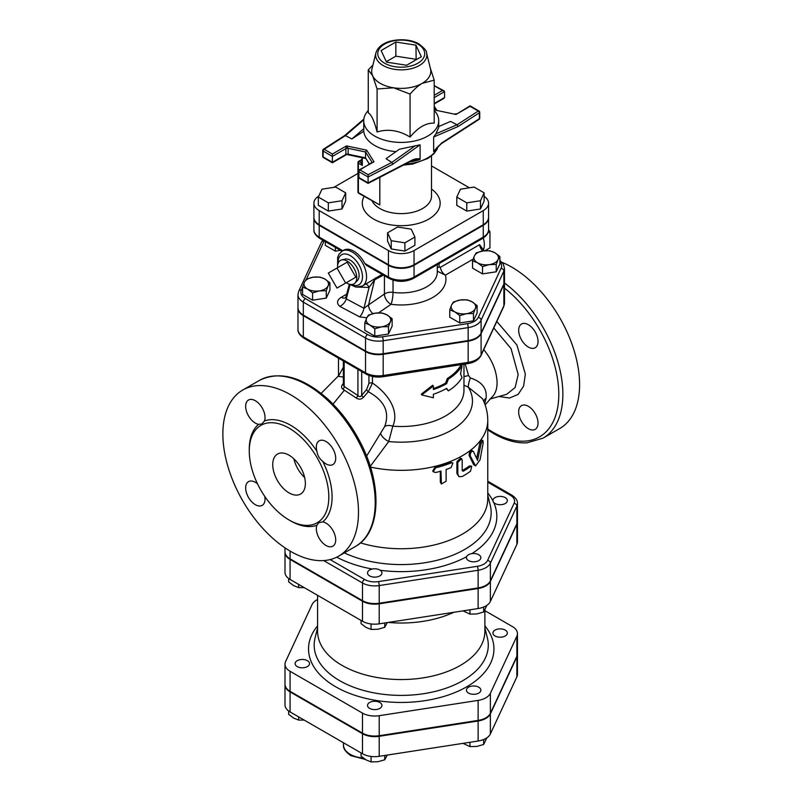 <?xml version="1.0" encoding="UTF-8"?>
<svg xmlns="http://www.w3.org/2000/svg" width="802" height="802" viewBox="0 0 802 802"><rect width="100%" height="100%" fill="white"/><g stroke="black" fill="none" stroke-linecap="round" stroke-linejoin="round"><path stroke-width="1.2" d="M435.656 472.508L433.23 471.776L435.656 467.797A87.979 50.797 0 0 0 451.055 462.924L452.909 463.035L451.055 467.636A87.979 50.797 180 0 1 446.112 469.451L446.112 481.23L441.391 484.007L440.97 471.085A87.979 50.797 180 0 1 435.656 472.508M433.23 471.776L432.709 471.015L435.095 467.035A86.536 49.965 0 0 0 450.243 462.233L452.909 463.035M441.391 484.007L440.318 482.112L440.318 471.275M462.183 460.037L461.601 458.744L457.822 462.303L457.822 474.082L458.975 476.669L462.183 476.528A87.979 50.797 0 0 0 470.533 471.195L471.726 466.193L470.533 466.483A87.979 50.797 180 0 1 463.235 471.225L462.183 470.644L462.183 460.037M462.183 470.654L463.235 471.225L462.183 470.644A86.536 49.965 0 0 0 469.391 465.972L471.726 466.193M458.975 476.669L456.889 473.441L456.889 461.671L460.599 458.132L461.601 458.744M473.401 451.426C471.396 450.985 470.343 452.478 470.263 455.937L475.606 465.912L480.047 459.827L483.185 442.915L482.884 440.468L481.12 443.646L477.561 460.448L473.401 451.426L471.817 450.544M475.606 465.912L473.601 464.649L469.13 455.416C469.21 451.967 470.243 450.473 472.218 450.955M476.669 458.423L479.817 443.305L481.531 440.158L482.884 440.468M460.538 373.983L462.042 365.792A64.18 37.052 180 0 1 448.378 379.075L446.614 383.667A64.18 37.052 180 0 1 433.381 389.541L433.381 386.003L421.762 394.935L433.381 397.782L433.381 394.243A64.18 37.052 0 0 0 446.614 388.379L448.378 390.845A64.18 37.052 0 0 0 462.042 377.562L460.538 373.983M433.381 388.569A62.736 36.22 0 0 0 445.591 383.085L447.326 378.504A62.736 36.22 0 0 0 460.669 365.522L462.042 365.792M446.183 388.629L448.378 390.845M433.381 386.003L432.659 385.281L421.301 394.143L421.762 394.935M445.591 383.085L446.614 383.667M447.326 378.504L448.378 379.075M290.685 551.415A95.909 55.378 60 0 1 228.029 466.904A95.909 55.378 60 0 1 242.725 390.043A95.909 55.378 60 0 1 338.634 445.421A95.909 55.378 60 0 1 338.634 556.167A95.909 55.378 60 0 1 290.685 551.415M538.042 423.085A13.704 7.91 60 0 1 535.205 429.361A13.704 7.91 60 0 1 523.155 423.937A13.704 7.91 60 0 1 519.235 408.429A13.704 7.91 60 0 1 521.5 405.632A13.704 7.91 60 0 1 532.057 409.301A13.704 7.91 60 0 1 538.042 423.085M528.348 324.7A13.704 7.91 60 0 1 537.3 336.78A13.704 7.91 60 0 1 535.205 347.757A13.704 7.91 60 0 1 525.059 344.509A13.704 7.91 60 0 1 521.5 324.028A13.704 7.91 60 0 1 528.348 324.7M487.766 429.902L493.611 433.571C505.27 440.278 516.388 443.366 526.954 442.844L543.004 438.173L559.736 428.519A95.909 55.378 -120 0 0 572.397 345.331A95.909 55.378 -120 0 0 501.992 262.314M343.366 383.496L342.945 383.968C341.121 386.223 341.141 387.998 343.005 389.311L356.248 398.013C358.845 399.747 361.261 399.516 363.476 397.311L368.288 391.717C384.559 400.649 390.013 412.278 384.639 426.604L366.594 456.117M339.396 374.444L338.013 376.328L343.366 377.05M493.781 327.968L511.044 348.599L518.182 374.574L515.125 387.536L506.704 394.283L489.892 399.065M483.736 349.622C492.258 360.098 496.709 371.115 497.09 382.694C497.029 389.381 495.195 394.323 491.576 397.501L485.13 404.92M289.853 520.428A58.556 33.804 -120 0 0 290.685 520.919A58.556 33.804 -120 0 0 316.9 525.25L318.715 522.703L322.725 521.891A58.556 33.804 -120 0 0 322.725 461.33C319.427 458.694 317.482 455.335 316.9 451.245A58.556 33.804 -120 0 0 264.459 420.97L261.753 424.027L258.635 424.328A58.556 33.804 -120 0 0 249.282 450.163M289.051 519.977A56.25 32.471 -120 0 0 317.171 522.764A56.25 32.471 -120 0 0 317.171 457.812A56.25 32.471 -120 0 0 260.931 425.341A56.25 32.471 -120 0 0 252.299 470.413A56.25 32.471 -120 0 0 289.051 519.977M264.459 420.97A13.704 7.91 -120 0 0 260.54 405.461A13.704 7.91 -120 0 0 248.5 400.038A13.704 7.91 -120 0 0 247.166 413.18A13.704 7.91 -120 0 0 258.635 424.328M322.725 461.33A13.704 7.91 -120 0 0 332.87 464.569A13.704 7.91 -120 0 0 332.87 448.749A13.704 7.91 -120 0 0 319.166 440.839A13.704 7.91 -120 0 0 316.9 451.245M316.9 525.25A13.704 7.91 -120 0 0 320.82 540.748A13.704 7.91 -120 0 0 332.87 546.172A13.704 7.91 -120 0 0 334.193 533.029A13.704 7.91 -120 0 0 322.725 521.891M257.532 483.877A13.704 7.91 -120 0 0 248.5 481.641A13.704 7.91 -120 0 0 248.5 497.461A13.704 7.91 -120 0 0 262.194 505.37A13.704 7.91 -120 0 0 264.78 496.428M289.051 492.889A23.078 13.323 60 0 1 273.973 472.558A23.078 13.323 60 0 1 277.512 454.062A23.078 13.323 60 0 1 300.59 467.386A23.078 13.323 60 0 1 300.59 494.032A23.078 13.323 60 0 1 289.051 492.889M293.853 458.814A23.078 13.323 -120 0 0 304.64 477.511M384.639 426.604A8.652 5.053 -158.6 0 1 392.79 426.193C399.797 410.423 387.426 393.13 372.449 383.075L372.449 376.459M368.288 391.717L372.449 383.075A2.887 1.664 180 0 0 368.92 383.486L366.594 389.561A2.887 1.163 -138.4 0 0 368.288 391.717M517.46 503.496C517.661 500.558 515.776 497.751 511.796 495.105A2.887 1.664 120 0 0 510.353 495.245A14.436 8.341 180 0 1 514.092 503.305A2.887 2.276 24.9 0 1 516.879 506.082A17.323 10.005 0 0 0 517.46 503.496L517.46 521.16A17.323 10.005 180 0 1 516.879 523.746L490.373 580.859A17.323 10.005 180 0 1 478.122 587.926L379.216 603.234A17.323 10.005 180 0 1 362.474 600.638L290.073 558.834A17.323 10.005 180 0 1 284.991 551.766L284.991 547.856M297.983 307.908A18.276 10.556 0 0 0 297.973 308.199A18.276 10.556 0 0 0 303.326 315.667L365.532 351.577A18.276 10.556 0 0 0 383.186 354.314L468.167 341.161A18.276 10.556 0 0 0 481.09 333.702L503.867 284.64A18.276 10.556 0 0 0 504.488 281.913A18.276 10.556 0 0 0 504.478 281.612M360.509 542.864A86.536 49.965 0 0 0 487.766 498.784L487.766 420.368A86.536 49.965 0 0 1 370.464 467.065M366.594 389.561L361.712 395.326C360.589 396.91 359.316 396.98 357.923 395.546L344.158 386.434L343.366 385.05L343.366 360.95M361.712 371.547L361.712 395.326A2.887 1.002 -140.9 0 0 363.476 397.311M357.923 369.351L357.923 395.546A2.887 0.612 -52.8 0 1 356.248 398.013M344.158 361.411L344.158 386.434A2.887 1.784 -61.1 0 1 343.005 389.311M343.366 367.246L339.056 375.115M484.689 403.717L486.082 398.163C487.185 388.429 481.932 381.692 470.323 377.953L468.579 375.557L465.02 363.306M468.579 375.557A11.539 0.541 -13.7 0 1 463.967 376.579M486.082 398.163A11.539 7.93 3.5 0 0 483.696 401.291M470.323 377.953A11.539 2.155 -69.8 0 0 468.268 387.125L482.453 398.674M463.967 385.211L468.268 387.125A71.238 41.133 0 0 1 388.729 441.531L392.79 426.193A62.736 36.22 0 0 0 463.967 390.303L463.967 364.208M380.76 432.799A8.652 3.489 -144.9 0 0 388.729 441.531L369.852 466.924M355.847 277.181L345.652 283.066L336.98 268.048L347.176 262.164L355.847 277.181L347.176 282.184M336.98 268.048L328.309 273.051L336.98 288.068L345.652 283.066M341.642 259.938L345.121 259.106A12.531 7.238 60 0 1 356.499 266.785A12.531 7.238 60 0 1 357.471 280.489L355.005 283.086A13.554 7.83 -120 0 0 353.963 268.259A13.554 7.83 -120 0 0 341.642 259.938A13.554 7.83 -120 0 0 337.632 267.678M346.304 282.685A13.554 7.83 -120 0 0 347.176 283.236A13.554 7.83 -120 0 0 355.005 283.086M485.04 250.705L489.952 247.868L489.952 231.547L488.007 232.68M488.568 229.823L489.952 231.547M483.295 238.034A19.469 11.238 60 0 1 483.375 250.013M499.887 256.55L498.052 259.597A12.261 7.078 0 0 0 494.874 252.76L499.887 256.55L499.887 263.898L496.217 271.788L482.543 273.903L482.543 266.555L477.541 262.775A12.261 7.078 0 0 0 489.38 264.61A12.261 7.078 0 0 0 498.052 259.597L496.217 264.439L489.38 264.61L482.543 266.555M483.035 250.936L489.872 250.765L494.874 252.76A12.261 7.078 0 0 0 483.035 250.936A12.261 7.078 0 0 0 474.373 255.938L476.198 252.881L483.035 250.936M477.541 262.775L472.538 260.78L474.373 255.938A12.261 7.078 0 0 0 477.541 262.775M473.451 313.502L466.614 313.672A12.261 7.078 0 0 0 475.285 308.66L473.451 313.502L473.451 320.85L459.777 322.965L449.762 317.191L449.762 309.843L451.596 305.001A12.261 7.078 0 0 0 454.774 311.838A12.261 7.078 0 0 0 466.614 313.672L459.777 315.617L454.774 311.838L449.762 309.843M472.107 301.823L477.11 305.612L475.285 308.66A12.261 7.078 0 0 0 472.107 301.823A12.261 7.078 0 0 0 460.268 299.998L467.105 299.828L472.107 301.823M451.596 305.001L453.431 301.943L460.268 299.998A12.261 7.078 0 0 0 451.596 305.001M374.795 328.77L369.792 324.98A12.261 7.078 0 0 0 381.632 326.815L374.795 328.77L374.795 336.118L364.79 330.334L364.79 322.985L366.614 318.143A12.261 7.078 0 0 0 369.792 324.98L364.79 322.985M390.303 321.813L388.469 326.655L381.632 326.815A12.261 7.078 0 0 0 390.303 321.813A12.261 7.078 0 0 0 387.125 314.975L392.138 318.755L390.303 321.813M368.449 315.096L375.286 313.141A12.261 7.078 0 0 0 366.614 318.143L368.449 315.096M375.286 313.141L382.123 312.98L387.125 314.975A12.261 7.078 0 0 0 375.286 313.141M302.575 287.066L304.409 282.234A12.261 7.078 0 0 0 307.587 289.061L302.575 287.066L302.575 294.424L312.59 300.199L312.59 292.85L307.587 289.061A12.261 7.078 0 0 0 319.427 290.895L312.59 292.85M306.244 279.176L313.081 277.221A12.261 7.078 0 0 0 304.409 282.234L306.244 279.176M319.918 277.061L324.92 279.056A12.261 7.078 0 0 0 313.081 277.221L319.918 277.061M328.088 285.893L326.264 290.735L319.427 290.895A12.261 7.078 0 0 0 328.088 285.893A12.261 7.078 0 0 0 324.92 279.056L329.923 282.835L328.088 285.893M482.543 273.903L472.538 268.129L472.538 260.78M473.451 320.85L477.11 312.96L477.11 305.612M388.469 326.655L388.469 334.003L392.138 326.103L392.138 318.755M388.469 334.003L374.795 336.118M329.923 282.835L329.923 290.194L326.264 298.083L326.264 290.735M326.264 298.083L312.59 300.199M496.217 271.788L496.217 264.439M459.777 322.965L459.777 315.617M340.459 250.344L335.356 251.136L335.356 247.397M335.356 251.136L325.351 245.362L325.351 241.623M349.261 284.179L355.948 287.096L362.374 286.043A20.19 11.659 -120 0 0 365.471 269.863A20.19 11.659 -120 0 0 352.278 252.069A20.19 11.659 -120 0 0 342.183 251.076L343.717 250.194A20.19 11.659 60 0 1 353.812 251.186A20.19 11.659 60 0 1 364.75 263.387L366.404 265.322L389.02 278.384C397.16 282.314 405.301 282.314 413.441 278.384A2.887 1.664 60 0 0 414.043 277.061A18.115 10.456 180 0 1 388.419 277.061A2.887 1.664 120 0 0 389.02 278.384M382.113 274.394L362.374 286.043M364.75 263.387L388.419 277.061L388.419 265.282A18.115 10.456 0 0 0 414.043 265.282L483.265 225.322A18.115 10.456 0 0 0 488.568 217.923A18.115 10.456 0 0 0 488.568 217.633M313.893 217.633A18.115 10.456 0 0 0 313.893 217.923A18.115 10.456 0 0 0 319.196 225.322L388.419 265.282M482.694 250.986A7.208 4.16 -120 0 1 479.576 244.68L484.077 250.795M303.326 315.076L303.326 302.123L365.532 338.033A18.276 10.556 0 0 0 383.186 340.77L468.167 327.617A18.276 10.556 0 0 0 481.09 320.158L503.867 271.096A18.276 10.556 0 0 0 504.488 268.369L504.488 281.322A18.276 10.556 180 0 1 503.867 284.048L481.09 333.111A18.276 10.556 180 0 1 468.167 340.579L383.186 353.722A18.276 10.556 180 0 1 365.532 350.995L303.326 315.076A18.276 10.556 180 0 1 297.973 307.617L297.973 294.655A18.276 10.556 0 0 0 303.326 302.123A2.887 1.664 -60 0 1 305.372 298.585A15.388 8.882 180 0 1 301.382 290.003L302.575 287.427M479.576 244.68L440.368 267.317A7.208 4.16 -120 0 0 445.401 275.156L473.08 259.176M440.368 267.317L439.105 267.026A7.208 2.456 -2.3 0 0 437.29 268.038M437.29 271.186L445.401 275.156A44.712 25.814 0 0 1 391.055 304.289A8.652 5.413 55.5 0 1 384.429 294.013L368.559 304.93A8.652 5.413 -124.5 0 0 372.86 313.632M439.105 267.026L439.095 263.567M437.29 264.62L437.29 272.089A36.06 20.812 180 0 1 393.03 292.359A8.652 1.604 -82.3 0 1 391.055 304.289L378.624 312.85M355.627 287.036L369.06 287.427L374.644 279.798L368.559 304.93L363.958 308.259A8.652 3.789 -69.9 0 1 359.597 316.86L366.775 317.813M365.652 284.149A4.331 2.246 66.8 0 1 369.06 287.427L363.958 308.259L346.263 298.895A8.652 5.614 -53 0 1 339.807 306.384L359.597 316.86M350.053 284.71L346.263 298.895L346.063 296.419M346.023 296.539L345.612 297.712A8.652 4.992 60 0 1 345.552 297.743M345.401 297.823A8.652 4.992 60 0 1 341.291 297.281C336.88 300.128 336.389 303.166 339.807 306.384M393.03 280.119L393.03 292.359A8.652 4.992 0 0 0 384.429 294.013L384.429 275.728M383.406 275.146L374.644 279.798A4.331 3.018 62.7 0 1 375.386 278.003M484.127 192.841L484.127 201.091L480.468 208.981L466.794 211.096L456.789 205.322L456.789 197.071L466.794 202.856L480.468 200.741L484.127 192.841L474.122 187.066L460.448 189.182L456.789 197.071M466.794 211.096L466.794 202.856M480.468 208.981L480.468 200.741M414.905 237.041L414.905 245.282L404.89 251.066L391.226 248.951L387.556 241.051L387.556 232.811L391.226 240.71L404.89 242.826L414.905 237.041L411.236 229.151L397.571 227.036L387.556 232.811M404.89 251.066L404.89 242.826M391.226 248.951L391.226 240.71M345.672 192.841L335.667 187.066L321.993 189.182L318.334 197.071L328.339 202.856L342.013 200.741L345.672 192.841L345.672 201.091L342.013 208.981L342.013 200.741M342.013 208.981L328.339 211.096L328.339 202.856M328.339 211.096L318.334 205.322L318.334 197.071M361.892 161.453A80.761 46.626 0 0 0 361.141 162.395A1.444 1.073 -142.3 0 0 361.892 162.375M358.394 161.984A1.444 0.832 0 0 0 357.973 162.575A1.444 0.832 0 0 0 358.394 163.167A1.444 0.832 -60 0 1 359.416 161.403L361.06 162.866A1.444 0.722 -154.6 0 0 361.892 162.736M361.06 162.866L362.314 165.423L361.892 157.683M361.892 159.969L359.416 161.403A1.444 0.832 -120 0 0 358.695 161.322L361.892 159.478M358.695 193.262A1.444 0.832 -60 0 1 358.394 192.6A1.444 0.832 180 0 1 357.973 192.019A1.444 1.444 0 0 0 358.695 193.262L379.817 204.971L358.394 192.6L358.394 163.167L362.314 165.423L362.314 157.773M318.815 196.039A18.115 10.456 0 0 0 313.893 203.207A18.115 10.456 0 0 0 319.196 210.595L388.419 250.565A18.115 10.456 0 0 0 414.043 250.565L483.265 210.595A18.115 10.456 0 0 0 488.568 203.207A18.115 10.456 0 0 0 484.127 196.34M469.391 187.798L431.516 165.934M357.973 173.422L333.853 187.347M488.568 203.207L488.568 217.332A18.115 10.456 180 0 1 483.265 224.73L483.265 210.595M483.265 224.73L414.043 264.7A18.115 10.456 180 0 1 388.419 264.7L388.419 250.565M388.419 264.7L319.196 224.73A18.115 10.456 180 0 1 313.893 217.332L313.893 203.207M415.947 45.153L421.341 56.762L406.614 65.253L386.514 62.145L381.12 50.536L395.847 42.035L415.947 45.153L416.168 59.749M395.847 42.035L395.847 56.17L415.947 59.278M386.293 61.684L395.847 56.17M369.391 163.979L365.532 157.864L348.138 154.205A2.165 1.253 180 0 0 345.873 154.495L332.389 162.285L332.389 156.39L345.873 148.611L345.873 154.495L348.138 154.205L348.138 148.32L346.474 145.904L345.873 148.611A2.165 1.253 180 0 1 348.138 148.32L365.532 151.979L371.867 162.024A2.165 1.253 180 0 1 371.998 162.445L371.998 162.445A2.165 1.253 180 0 1 371.998 162.475L371.978 162.525M346.043 154.886L332.389 162.766L323.457 157.613A1.444 0.832 -60 0 1 323.156 156.951A1.444 0.832 180 0 1 322.735 156.36A1.444 1.444 0 0 0 323.457 157.613M358.905 170.525A1.444 0.832 0 0 0 358.484 171.117A1.444 0.832 0 0 0 358.905 171.698A1.444 0.832 -60 0 1 359.928 169.934A1.444 0.832 -120 0 0 359.206 169.864L374.013 161.803L366.664 150.154L346.474 145.904L332.389 154.034L332.389 156.39L323.156 151.067A1.444 0.832 -60 0 1 324.178 149.292A1.444 0.872 -122.8 0 0 323.396 149.262A1.444 1.444 0 0 0 322.735 150.475A1.444 0.832 0 0 0 323.156 151.067L323.156 156.951L332.389 162.285M366.664 150.154L365.532 151.979L365.532 157.864L369.271 164.059M368.138 174.676L368.088 177.001L392.88 164.169L391.817 162.415L368.138 174.676L359.928 169.934L371.867 162.555M434.203 107.709L435.797 110.235L455.987 114.475L470.072 105.854L479.005 111.017A1.444 0.832 120 0 0 478.283 111.087A1.444 0.872 57.2 0 1 479.355 112.821A1.444 0.832 0 0 0 479.726 112.26A1.444 1.444 0 0 0 479.005 111.017A1.444 0.832 120 0 1 479.305 111.678M434.203 85.764L444.569 91.629L444.569 97.513L443.977 98.345L434.203 103.989M441.371 143.638A1.444 0.872 -122.8 0 0 441.391 143.628A1.444 0.872 -122.8 0 0 441.691 142.967L433.641 151.257L433.641 137.002L458.042 126.546L479.355 112.821L479.355 118.706A1.444 0.832 0 0 0 479.726 118.155L479.726 112.26M441.691 142.967L479.355 118.706A1.444 0.872 57.2 0 1 479.065 119.368A1.444 1.444 0 0 0 479.726 118.155M433.641 151.257L441.391 143.618A1.444 0.872 -122.8 0 0 441.401 143.618L479.065 119.368M458.042 126.546L457.05 124.761L435.977 133.784L438.724 127.418L438.724 120.771A37.504 21.654 0 0 0 434.203 110.465M359.206 178.255A1.444 0.832 -60 0 1 358.905 177.593A1.444 0.832 180 0 1 358.484 177.001A1.444 1.444 0 0 0 359.206 178.255L368.098 183.387L368.088 177.001L358.905 171.698L358.905 177.593L368.088 182.886L411.115 160.621A1.444 0.782 62.6 0 1 410.814 161.272A1.444 0.782 62.6 0 1 410.814 161.282L415.055 159.748L420.098 159.077C417.471 158.305 414.474 158.816 411.115 160.621M323.106 149.914A1.444 0.832 0 0 0 322.735 150.475L322.735 156.36M363.847 119.067L344.629 135.588L345.411 135.628L363.767 119.849M433.641 137.002L435.977 133.784M434.323 85.704L443.977 90.796M438.724 126.516L450.604 121.423L457.05 124.761L478.283 111.087L470.072 106.345L455.987 114.475L435.797 110.235M415.326 145.713L391.817 162.415L386.043 158.696L399.346 149.242L420.098 144.821L420.098 159.077M368.258 110.465A37.504 21.654 0 0 0 363.727 120.771L363.777 128.711L351.857 138.957L345.411 135.628L324.178 149.292L332.389 154.034M363.777 128.711L363.777 131.277A37.504 21.654 0 0 0 374.714 145.503A37.504 21.654 0 0 0 395.987 151.628M363.777 131.277L351.857 138.957M363.727 120.771A37.504 21.654 0 0 0 374.714 136.079A37.504 21.654 0 0 0 415.576 140.771A37.504 21.654 0 0 0 438.724 120.771M375.897 52.982L371.958 68.902A29.564 17.073 0 0 0 372.669 75.729A29.564 17.073 0 0 0 393.582 87.799A29.564 17.073 0 0 0 422.133 83.378A29.564 17.073 0 0 0 430.504 68.902L426.564 52.982C426.975 51.198 424.428 48.19 418.905 43.96C414.975 41.263 403.637 37.714 389.922 41.283C382.283 43.579 377.612 47.478 375.897 52.982A25.584 14.777 0 0 0 401.231 69.844A25.584 14.777 0 0 0 426.564 52.982M430.273 67.99L434.203 80.15L422.133 83.378C418.403 85.503 414.383 89.072 410.063 94.085L393.582 87.799L377.09 88.982L372.669 75.729L368.258 69.944L372.93 64.972M368.258 69.944L368.258 112.932C371.196 114.245 374.143 120.591 377.09 131.969C388.078 128.631 399.075 130.335 410.063 137.072L410.063 94.085M410.063 137.072C418.113 127.388 426.163 122.746 434.203 123.127L434.203 80.15M377.09 131.969L377.09 88.982M502.012 504.578A7.208 4.16 0 0 0 507.355 500.558A7.208 4.16 0 0 0 500.137 496.388A7.208 4.16 0 0 0 492.929 500.558A7.208 4.16 0 0 0 502.012 504.578M468.538 560.608A7.208 4.16 0 0 0 476.398 561.51A7.208 4.16 0 0 0 480.849 557.661A7.208 4.16 0 0 0 473.641 553.5A7.208 4.16 0 0 0 466.423 557.661A7.208 4.16 0 0 0 468.538 560.608M367.757 571.886A7.208 4.16 0 0 0 367.517 572.959A7.208 4.16 0 0 0 374.724 577.129A7.208 4.16 0 0 0 381.942 572.959A7.208 4.16 0 0 0 375.667 568.829A7.208 4.16 0 0 0 367.757 571.886M463.045 610.873L469.972 614.121L476.809 613.951L483.646 612.006L486.914 605.299M361.05 620.427L361.05 623.645L366.063 627.425L371.065 629.42L377.902 629.259L384.739 627.304L387.276 622.593M288.65 578.513L288.65 581.841L293.652 585.62L298.655 587.615L304.219 587.615M469.972 609.801L469.972 614.121M483.646 607.044L483.646 612.006M371.065 623.956L371.065 629.42M384.739 622.984L384.739 627.304M298.655 584.407L298.655 587.615M517.46 521.751L517.46 541.771A17.323 10.005 180 0 1 516.879 544.357L490.373 601.46A17.323 10.005 180 0 1 478.122 608.538L379.216 623.836A17.323 10.005 180 0 1 362.474 621.249L290.073 579.445A17.323 10.005 180 0 1 284.991 572.377L284.991 552.357A17.323 10.005 0 0 0 290.073 559.425L362.474 601.229A17.323 10.005 0 0 0 379.216 603.816L478.122 588.518A17.323 10.005 0 0 0 490.373 581.45L516.879 524.338A17.323 10.005 0 0 0 517.46 521.751A17.323 10.005 0 0 0 517.46 521.46M453.812 612.297A83.649 48.29 180 0 1 388.228 622.442M317.582 599.505A17.323 10.005 0 0 0 312.088 604.528L285.582 661.64A17.323 10.005 0 0 0 284.991 664.226A17.323 10.005 0 0 0 290.073 671.294L362.474 713.098A17.323 10.005 0 0 0 379.216 715.695L478.122 700.387A17.323 10.005 0 0 0 490.373 693.319L516.879 636.207A17.323 10.005 0 0 0 517.46 633.62A17.323 10.005 0 0 0 512.388 626.552L484.879 610.663M484.879 610.142L484.879 631.264A83.649 48.29 180 0 1 401.231 679.555A83.649 48.29 180 0 1 317.582 631.264L317.582 595.325M517.46 633.62L517.46 653.64A17.323 10.005 180 0 1 516.879 656.226L490.373 713.339A17.323 10.005 180 0 1 478.122 720.407L379.216 735.715A17.323 10.005 180 0 1 362.474 733.118L290.073 691.314A17.323 10.005 180 0 1 284.991 684.246L284.991 664.226M502.012 637.059A7.208 4.16 0 0 0 507.355 633.039A7.208 4.16 0 0 0 500.137 628.868A7.208 4.16 0 0 0 492.929 633.039A7.208 4.16 0 0 0 502.012 637.059M468.538 693.078A7.208 4.16 0 0 0 476.398 693.991A7.208 4.16 0 0 0 480.849 690.141A7.208 4.16 0 0 0 473.641 685.981A7.208 4.16 0 0 0 466.423 690.141A7.208 4.16 0 0 0 468.538 693.078M367.757 704.367A7.208 4.16 0 0 0 367.517 705.439A7.208 4.16 0 0 0 374.724 709.6A7.208 4.16 0 0 0 381.942 705.439A7.208 4.16 0 0 0 375.667 701.309A7.208 4.16 0 0 0 367.757 704.367M300.449 659.615A7.208 4.16 0 0 0 295.106 663.635A7.208 4.16 0 0 0 302.324 667.795A7.208 4.16 0 0 0 309.532 663.635A7.208 4.16 0 0 0 300.449 659.615M463.045 743.354L469.972 746.602L476.809 746.431L483.646 744.487L486.914 737.78M361.05 752.908L361.05 756.126L366.063 759.905L371.065 761.9L377.902 761.74L384.739 759.785L387.276 755.073M288.65 710.993L288.65 714.321L293.652 718.101L298.655 720.096L304.219 720.096M469.972 742.281L469.972 746.602M483.646 739.514L483.646 744.487M371.065 756.436L371.065 761.9M384.739 755.464L384.739 759.785M298.655 716.878L298.655 720.096M517.46 654.231L517.46 674.251A17.323 10.005 180 0 1 516.879 676.838L490.373 733.94A17.323 10.005 180 0 1 478.122 741.018L379.216 756.316A17.323 10.005 180 0 1 362.474 753.73L290.073 711.925A17.323 10.005 180 0 1 284.991 704.848L284.991 684.838A17.323 10.005 0 0 0 290.073 691.905L362.474 733.71A17.323 10.005 0 0 0 379.216 736.296L478.122 720.998A17.323 10.005 0 0 0 490.373 713.92L516.879 656.818A17.323 10.005 0 0 0 517.46 654.231A17.323 10.005 0 0 0 517.46 653.941M435.095 467.035L435.656 467.797M440.318 482.112L440.97 482.864M450.243 462.233L451.055 462.924M456.889 461.671L457.822 462.303M456.889 473.441L457.822 474.082M469.391 465.972L470.533 466.483M469.13 455.416L470.263 455.937M473.601 464.649L474.804 465.1M479.817 443.305L481.12 443.646M355.356 546.513C381.642 532.267 382.544 483.215 359.446 440.649C350.755 424.298 340.108 410.343 327.487 398.774C302.284 376.699 279.607 370.574 259.447 380.389A95.909 55.378 60 0 1 355.366 435.767A95.909 55.378 60 0 1 355.356 546.513L338.634 556.167M504.488 288.129A93.022 53.704 60 0 1 558.543 400.769A93.022 53.704 60 0 1 493.019 432.248A93.022 53.704 60 0 1 487.766 428.97M543.004 438.173A95.909 55.378 -120 0 0 559.365 367.396A95.909 55.378 -120 0 0 504.488 283.006M498.894 396.499L509.521 398.023L518.112 394.414L523.606 386.113L525.34 374.153L516.929 345.03L496.809 321.452M333.041 404.128L344.439 390.123M487.766 482.213L510.353 495.245M323.677 560.578L362.474 582.974A2.887 1.664 -60 0 1 364.519 579.445L330.113 559.585M362.474 600.638L362.474 582.974A17.323 10.005 0 0 0 379.216 585.57A2.887 0.612 -98.8 0 0 378.464 581.6A14.436 8.341 180 0 1 364.519 579.445M379.216 603.234L379.216 585.57L478.122 570.262A2.887 0.612 -98.8 0 0 477.37 566.302L378.464 581.6M478.122 587.926L478.122 570.262A17.323 10.005 0 0 0 490.373 563.194A2.887 2.276 -155.1 0 0 487.586 560.408A14.436 8.341 180 0 1 477.37 566.302M514.092 503.305L487.586 560.408M490.373 580.859L490.373 563.194L516.879 506.082L516.879 523.746M336.74 557.179A95.588 55.188 0 0 0 372.288 569.039M380.258 570.292A95.588 55.188 0 0 0 466.624 556.698M471.877 553.621A95.588 55.188 0 0 0 493.671 502.393M492.959 500.909A95.588 55.188 0 0 0 487.766 492.999M503.696 306.625L504.488 303.106A18.276 10.556 180 0 1 503.867 305.833A2.887 2.276 24.9 0 1 503.696 306.625L480.919 355.687A2.887 2.276 -155.1 0 0 481.09 354.895A18.276 10.556 180 0 1 468.167 362.364A2.887 0.612 81.2 0 1 467.867 363.607L382.885 376.75A2.887 0.612 81.2 0 0 383.186 375.506A18.276 10.556 180 0 1 365.532 372.78A2.887 1.664 120 0 0 366.133 374.093C371.025 376.739 376.609 377.622 382.885 376.75M468.167 341.161L468.167 362.364L383.186 375.506L383.186 354.314M365.532 351.577L365.532 372.78L303.326 336.86A2.887 1.664 120 0 0 303.928 338.183C299.707 335.326 297.722 332.399 297.973 329.401A18.276 10.556 180 0 0 303.326 336.86L303.326 315.667M503.867 284.64L503.867 305.833L481.09 354.895L481.09 333.702M487.766 495.225L490.263 505.31A89.934 51.919 180 0 1 445.441 557.871A89.934 51.919 180 0 1 344.339 552.869M368.92 375.416L368.92 383.486M290.073 558.834L290.073 551.064M338.023 263.597A17.303 9.995 60 0 1 350.243 255.607A17.303 9.995 60 0 1 362.464 276.028A17.303 9.995 60 0 1 351.557 284.55M342.795 250.715L319.196 237.091A2.887 1.664 120 0 0 319.787 238.415C315.617 235.608 313.652 232.7 313.893 229.703A18.115 10.456 180 0 0 319.196 237.091L319.196 225.322M483.265 225.322L483.265 237.091A2.887 1.664 60 0 1 482.674 238.415C486.844 235.608 488.809 232.7 488.568 229.703A18.115 10.456 180 0 1 483.265 237.091L414.043 277.061L414.043 265.282M322.755 240.119L321.532 242.084A2.887 2.276 24.9 0 1 324.148 240.941A15.388 8.882 180 0 1 324.158 240.931L306.444 279.096M321.532 242.084L298.765 291.146A2.887 2.276 24.9 0 1 301.382 290.003M365.532 350.995L365.532 338.033A2.887 1.664 -60 0 1 367.577 334.504L305.372 298.585M383.186 353.722L383.186 340.77A2.887 0.612 -98.8 0 0 382.444 336.8A15.388 8.882 180 0 1 367.577 334.504M468.167 340.579L468.167 327.617A2.887 0.612 -98.8 0 0 467.426 323.657L382.444 336.8M481.09 333.111L481.09 320.158A2.887 2.276 -155.1 0 0 478.303 317.371A15.388 8.882 180 0 1 467.426 323.657M503.867 284.048L503.867 271.096A2.887 2.276 -155.1 0 0 501.08 268.309L478.303 317.371M499.887 261.933A15.388 8.882 180 0 1 501.08 268.309M346.664 294.174L341.291 297.281M379.817 204.971L379.817 177.322M431.516 155.959L431.516 196.139A30.286 17.484 180 0 1 412.819 212.289A30.286 17.484 180 0 1 379.817 208.5A30.286 17.484 180 0 1 372.158 201.031M364.118 196.4A38.937 22.486 0 0 0 373.692 219.096A38.937 22.486 0 0 0 427.276 219.918A38.937 22.486 0 0 0 431.516 189.071M414.043 264.7L414.043 250.565M319.196 224.73L319.196 210.595M434.203 97.613L444.569 91.629M442.534 90.446L434.203 95.258M444.569 97.513L434.203 103.498M433.712 151.608A37.504 21.654 0 0 0 436.97 147.347M392.88 164.169L420.098 144.821M409.632 161.894A37.504 21.654 0 0 0 419.967 159.548M438.213 146.144A37.504 21.654 180 0 1 405.421 164.069M417.822 44.07A23.469 13.544 180 0 1 407.306 66.736A23.469 13.544 180 0 1 378.564 50.145A23.469 13.544 180 0 1 417.822 44.07M484.879 627.826L487.405 638.031A87.047 50.255 180 0 1 401.231 695.394A87.047 50.255 180 0 1 315.056 638.031L317.582 627.826M317.582 625.851A92.711 53.523 0 0 0 401.231 702.452A92.711 53.523 0 0 0 484.879 625.851M516.879 636.207L516.879 656.226M478.122 700.387L478.122 720.407M490.373 693.319L490.373 713.339M362.474 713.098L362.474 733.118M379.216 715.695L379.216 735.715M290.073 671.294L290.073 691.314M516.879 524.338L516.879 544.357M478.122 588.518L478.122 608.538M490.373 581.45L490.373 601.46M362.474 601.229L362.474 621.249M379.216 603.816L379.216 623.836M290.073 559.425L290.073 579.445M363.386 758.091A23.078 13.323 180 0 1 350.243 754.321A23.078 13.323 180 0 1 343.477 744.898L343.477 742.762M516.879 656.818L516.879 676.838M478.122 720.998L478.122 741.018M490.373 713.92L490.373 733.94M362.474 733.71L362.474 753.73M379.216 736.296L379.216 756.316M290.073 691.905L290.073 711.925M259.447 380.389L242.725 390.043M338.013 376.328L321.141 393.401M511.796 495.105L487.766 481.23M480.919 355.687C478.583 359.958 474.233 362.604 467.867 363.607M366.133 374.093L303.928 338.183M297.973 308.199L297.973 329.401M338.494 375.857L338.494 358.143M482.443 398.654C485.942 405.461 487.716 412.699 487.766 420.368M504.488 281.913L504.488 303.106M456.228 342.424L456.228 343.015M470.654 340.078L470.654 340.67M371.246 353.221L371.246 353.812M385.672 353.341L385.672 353.923M309.041 318.374L309.041 318.965M342.183 251.076L338.865 254.424L337.652 257.402L337.612 265.893M341.953 251.206L319.787 238.415M482.674 238.415L413.441 278.384M488.568 217.923L488.568 229.703M313.893 217.923L313.893 229.703M298.765 291.146L297.973 294.655M499.887 260.45L503.285 264.069L504.488 268.369M349.341 284.239L346.023 296.57M477.671 227.958L477.671 228.55M394.023 266.896L394.023 267.487M408.439 266.896L408.439 267.487M324.79 227.958L324.79 228.55M358.695 161.322A1.444 1.444 0 0 0 357.973 162.575L357.973 192.019M347.477 154.656L365.772 158.505M454.985 113.974L456.418 113.744M436.689 110.125L434.203 106.185M410.814 161.272L368.098 183.387M359.206 169.864A1.444 1.444 0 0 0 358.484 171.117L358.484 177.001M323.396 149.262L344.659 135.568M438.283 146.074L437.01 149.393L433.972 153.643L428.198 158.315L412.749 164.049L403.466 165.082M365.261 759.414L350.835 755.634C345.502 751.925 343.045 748.346 343.477 744.898"/></g></svg>
